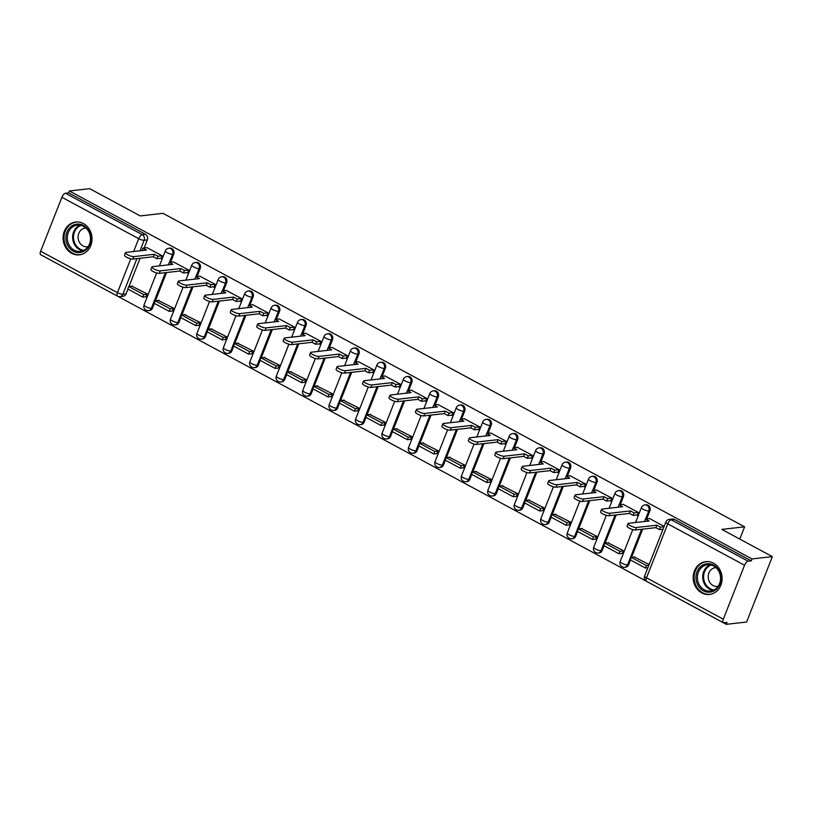 <?xml version="1.0" encoding="UTF-8"?>
<svg xmlns="http://www.w3.org/2000/svg" width="813" height="813" viewBox="0 0 813 813"><rect width="100%" height="100%" fill="white"/><g stroke="black" fill="none" stroke-linecap="round" stroke-linejoin="round"><path stroke-width="1.22" d="M170.598 262.233L173.769 254.184A4.238 3.699 -96.5 0 0 171.878 248.544A4.238 3.699 -96.5 0 0 169.897 248.148L168.779 248.28A4.238 3.699 83.5 0 1 170.75 248.666A4.238 3.699 83.5 0 1 172.641 254.317L169.47 262.355M197.051 276.491L200.222 268.442A4.238 3.699 -96.5 0 0 198.331 262.802A4.238 3.699 -96.5 0 0 196.35 262.406L195.222 262.538A4.238 3.699 83.5 0 1 197.203 262.924A4.238 3.699 83.5 0 1 199.094 268.575L195.923 276.613M223.504 290.749L226.664 282.7A4.238 3.699 -96.5 0 0 224.784 277.06A4.238 3.699 -96.5 0 0 222.803 276.664L221.675 276.796A4.238 3.699 83.5 0 1 223.656 277.182A4.238 3.699 83.5 0 1 225.547 282.822L222.376 290.871M249.957 305.007L253.117 296.958A4.238 3.699 -96.5 0 0 251.227 291.318A4.238 3.699 -96.5 0 0 249.256 290.922L248.128 291.054A4.238 3.699 83.5 0 1 250.109 291.44A4.238 3.699 83.5 0 1 252 297.08L248.829 305.129M276.4 319.265L279.57 311.216A4.238 3.699 -96.5 0 0 277.68 305.576A4.238 3.699 -96.5 0 0 275.709 305.18L274.581 305.312A4.238 3.699 83.5 0 1 276.562 305.698A4.238 3.699 83.5 0 1 278.453 311.338L275.282 319.387M302.853 333.513L306.023 325.474A4.238 3.699 -96.5 0 0 304.133 319.834A4.238 3.699 -96.5 0 0 302.151 319.438L301.034 319.57A4.238 3.699 83.5 0 1 303.015 319.956A4.238 3.699 83.5 0 1 304.895 325.596L301.735 333.645M329.306 347.771L332.476 339.732A4.238 3.699 -96.5 0 0 330.586 334.092A4.238 3.699 -96.5 0 0 328.604 333.696L327.487 333.828A4.238 3.699 83.5 0 1 329.458 334.214A4.238 3.699 83.5 0 1 331.348 339.854L328.188 347.903M355.759 362.029L358.929 353.99A4.238 3.699 -96.5 0 0 357.039 348.35A4.238 3.699 -96.5 0 0 355.057 347.954L353.94 348.086A4.238 3.699 83.5 0 1 355.911 348.472A4.238 3.699 83.5 0 1 357.801 354.112L354.631 362.161M382.212 376.287L385.382 368.248A4.238 3.699 -96.5 0 0 383.492 362.608A4.238 3.699 -96.5 0 0 381.51 362.212L380.382 362.334A4.238 3.699 83.5 0 1 382.364 362.73A4.238 3.699 83.5 0 1 384.254 368.37L381.084 376.419M408.665 390.545L411.825 382.506A4.238 3.699 -96.5 0 0 409.945 376.866A4.238 3.699 -96.5 0 0 407.963 376.47L406.835 376.592A4.238 3.699 83.5 0 1 408.817 376.988A4.238 3.699 83.5 0 1 410.707 382.628L407.537 390.677M435.118 404.803L438.278 396.764A4.238 3.699 -96.5 0 0 436.388 391.124A4.238 3.699 -96.5 0 0 434.416 390.728L433.288 390.85A4.238 3.699 83.5 0 1 435.27 391.246A4.238 3.699 83.5 0 1 437.16 396.886L433.99 404.935M461.56 419.061L464.731 411.022A4.238 3.699 -96.5 0 0 462.841 405.382A4.238 3.699 -96.5 0 0 460.869 404.986L459.741 405.108A4.238 3.699 83.5 0 1 461.723 405.504A4.238 3.699 83.5 0 1 463.613 411.144L460.443 419.193M488.013 433.319L491.184 425.28A4.238 3.699 -96.5 0 0 489.294 419.64A4.238 3.699 -96.5 0 0 487.312 419.244L486.194 419.366A4.238 3.699 83.5 0 1 488.176 419.762A4.238 3.699 83.5 0 1 490.056 425.402L486.896 433.451M514.466 447.577L517.637 439.538A4.238 3.699 -96.5 0 0 515.747 433.898A4.238 3.699 -96.5 0 0 513.765 433.502L512.647 433.624A4.238 3.699 83.5 0 1 514.619 434.02A4.238 3.699 83.5 0 1 516.509 439.66L513.349 447.709M540.919 461.835L544.09 453.796A4.238 3.699 -96.5 0 0 542.2 448.156A4.238 3.699 -96.5 0 0 540.218 447.76L539.1 447.882A4.238 3.699 83.5 0 1 541.072 448.278A4.238 3.699 83.5 0 1 542.962 453.918L539.791 461.967M567.372 476.093L570.543 468.054A4.238 3.699 -96.5 0 0 568.653 462.414A4.238 3.699 -96.5 0 0 566.671 462.018L565.543 462.14A4.238 3.699 83.5 0 1 567.525 462.536A4.238 3.699 83.5 0 1 569.415 468.176L566.244 476.225M593.825 490.351L596.996 482.312A4.238 3.699 -96.5 0 0 595.106 476.672A4.238 3.699 -96.5 0 0 593.124 476.276L591.996 476.398A4.238 3.699 83.5 0 1 593.978 476.794A4.238 3.699 83.5 0 1 595.868 482.434L592.697 490.483M620.278 504.609L623.439 496.57A4.238 3.699 -96.5 0 0 621.549 490.93A4.238 3.699 -96.5 0 0 619.577 490.534L618.449 490.656A4.238 3.699 83.5 0 1 620.431 491.052A4.238 3.699 83.5 0 1 622.321 496.692L619.15 504.741M646.721 518.867L649.892 510.828A4.238 3.699 -96.5 0 0 648.002 505.188A4.238 3.699 -96.5 0 0 646.03 504.792L644.902 504.914A4.238 3.699 83.5 0 1 646.884 505.31A4.238 3.699 83.5 0 1 648.774 510.95L645.603 518.999M701.792 592.921A16.514 14.441 -96.5 0 0 709.505 594.466A16.514 14.441 -96.5 0 0 721.964 580.909A16.514 14.441 -96.5 0 0 713.509 563.185A16.514 14.441 -96.5 0 0 705.786 561.651A16.514 14.441 -96.5 0 0 693.337 575.198A16.514 14.441 -96.5 0 0 701.792 592.921M71.696 253.3A16.514 14.441 -96.5 0 0 79.42 254.835A16.514 14.441 -96.5 0 0 91.869 241.288A16.514 14.441 -96.5 0 0 83.414 223.555A16.514 14.441 -96.5 0 0 75.7 222.02A16.514 14.441 -96.5 0 0 63.241 235.567A16.514 14.441 -96.5 0 0 71.696 253.3M43.628 256.319L726.263 624.323L727.015 622.423L723.844 622.778A4.238 1.758 118.3 0 1 723.336 622.697A4.238 1.758 118.3 0 1 723.306 619.201L744.556 565.248L667.747 523.846L646.498 577.799L723.306 619.201M772.35 556.631L752.015 558.938L69.369 190.974L89.694 188.677L140.222 215.912L163.007 213.331L744.606 526.824L721.822 529.395L772.35 556.631L746.598 622.026L726.263 624.323M40.65 251.237L117.458 292.639A4.238 1.758 118.3 0 0 117.499 296.135L40.68 254.733A4.238 1.758 -61.7 0 1 40.65 251.237L61.9 197.285A4.238 1.758 -61.7 0 1 65.447 193.24L68.617 192.884L145.425 234.286A4.238 3.699 83.5 0 1 147.316 239.926L144.145 247.975M140.09 258.26L128.972 286.481M127.946 289.103L126.066 293.879L122.895 294.235A4.238 3.699 83.5 0 1 119.978 296.613L123.149 296.257A4.238 3.699 -96.5 0 0 126.066 293.879M68.617 192.884L69.369 190.974M751.263 560.848L674.455 519.446A4.238 3.699 -96.5 0 0 672.483 519.05L669.312 519.405A4.238 3.699 83.5 0 1 671.294 519.802L748.102 561.204L751.263 560.848L752.015 558.938M748.102 561.204A4.238 1.758 118.3 0 0 744.556 565.248M664.15 526.367L649.526 518.552M649.13 564.496L634.353 557.057M622.128 553.399L623.337 550.594L607.9 542.799M636.589 514.975L637.229 515.32L638.357 512.464L623.073 504.294M595.675 539.141L596.884 536.336L581.447 528.541M610.136 500.717L610.776 501.062L611.904 498.206L596.62 490.036M569.222 524.883L570.431 522.078L554.994 514.283M583.683 486.459L584.323 486.804L585.451 483.948L570.167 475.778M542.769 510.625L543.978 507.82L528.552 500.025M557.23 472.201L557.87 472.546L558.998 469.69L543.714 461.52M516.316 496.367L517.525 493.562L502.099 485.768M530.777 457.943L531.417 458.288L532.545 455.432L517.261 447.262M489.863 482.109L491.082 479.304L475.646 471.51M504.324 443.685L504.975 444.03L506.093 441.174L490.808 433.004M463.42 467.851L464.63 465.046L449.193 457.252M477.871 429.427L478.522 429.772L479.65 426.916L464.365 418.746M436.967 453.603L438.177 450.788L422.74 442.994M451.428 415.169L452.069 415.514L453.197 412.658L437.912 404.488M410.514 439.345L411.724 436.53L396.287 428.736M424.975 400.911L425.616 401.256L426.744 398.4L411.459 390.23M384.061 425.087L385.271 422.272L369.834 414.478M398.522 386.653L399.163 386.998L400.291 384.143L385.006 375.972M357.608 410.829L358.818 408.014L343.391 400.22M372.069 372.395L372.71 372.74L373.838 369.885L358.553 361.714M331.155 396.571L332.365 393.756L316.938 385.972M345.616 358.137L346.257 358.482L347.385 355.627L332.1 347.456M304.702 382.313L305.922 379.498L290.485 371.714M319.163 343.879L319.814 344.224L320.932 341.369L305.647 333.198M278.249 368.055L279.469 365.24L264.032 357.456M292.71 329.621L293.361 329.966L294.479 327.111L279.205 318.94M251.806 353.797L253.016 350.982L237.579 343.198M266.268 315.363L266.908 315.708L268.036 312.853L252.752 304.682M225.353 339.539L226.563 336.724L211.126 328.94M239.815 301.105L240.455 301.45L241.583 298.595L226.299 290.424M198.9 325.281L200.11 322.466L184.673 314.682M213.362 286.847L214.002 287.192L215.13 284.337L199.846 276.166M172.447 311.023L173.657 308.208L158.23 300.424M186.909 272.589L187.549 272.934L188.677 270.079L173.393 261.908M145.994 296.765L147.204 293.95L131.777 286.166M160.456 258.331L161.096 258.686L162.224 255.821L146.94 247.65M166.543 272.518L155.425 300.739M154.399 303.361L152.519 308.137L151.391 308.259A4.238 3.699 83.5 0 1 148.474 310.637L149.602 310.515A4.238 3.699 -96.5 0 0 152.519 308.137M192.996 286.776L181.878 314.997M180.852 317.619L178.962 322.395L177.844 322.517A4.238 3.699 83.5 0 1 174.927 324.895L176.055 324.773A4.238 3.699 -96.5 0 0 178.962 322.395M219.449 301.034L208.331 329.255M207.295 331.877L205.415 336.653L204.297 336.775A4.238 3.699 83.5 0 1 201.38 339.153L202.508 339.031A4.238 3.699 -96.5 0 0 205.415 336.653M245.902 315.292L234.784 343.513M233.748 346.125L231.868 350.911L230.75 351.033A4.238 3.699 83.5 0 1 227.833 353.411L228.951 353.289A4.238 3.699 -96.5 0 0 231.868 350.911M272.345 329.55L261.237 357.771M260.201 360.383L258.321 365.169L257.193 365.291A4.238 3.699 83.5 0 1 254.286 367.669L255.404 367.547A4.238 3.699 -96.5 0 0 258.321 365.169M298.798 343.808L287.69 372.029M286.654 374.641L284.774 379.427L283.646 379.549A4.238 3.699 83.5 0 1 280.739 381.927L281.857 381.805A4.238 3.699 -96.5 0 0 284.774 379.427M325.251 358.066L314.133 386.287M313.107 388.899L311.227 393.685L310.099 393.807A4.238 3.699 83.5 0 1 307.182 396.185L308.31 396.063A4.238 3.699 -96.5 0 0 311.227 393.685M351.704 372.324L340.586 400.545M339.56 403.157L337.68 407.943L336.552 408.065A4.238 3.699 83.5 0 1 333.635 410.443L334.763 410.321A4.238 3.699 -96.5 0 0 337.68 407.943M378.157 386.582L367.039 414.803M366.013 417.415L364.122 422.201L363.005 422.323A4.238 3.699 83.5 0 1 360.088 424.701L361.216 424.579A4.238 3.699 -96.5 0 0 364.122 422.201M404.61 400.839L393.492 429.061M392.466 431.673L390.575 436.449L389.457 436.581A4.238 3.699 83.5 0 1 386.541 438.959L387.669 438.837A4.238 3.699 -96.5 0 0 390.575 436.449M431.063 415.097L419.945 443.319M418.908 445.931L417.028 450.707L415.91 450.839A4.238 3.699 83.5 0 1 412.994 453.217L414.112 453.095A4.238 3.699 -96.5 0 0 417.028 450.707M457.506 429.355L446.398 457.577M445.361 460.188L443.481 464.965L442.353 465.097A4.238 3.699 83.5 0 1 439.447 467.475L440.565 467.353A4.238 3.699 -96.5 0 0 443.481 464.965M483.959 443.613L472.851 471.835M471.814 474.446L469.934 479.223L468.806 479.355A4.238 3.699 83.5 0 1 465.9 481.733L467.018 481.611A4.238 3.699 -96.5 0 0 469.934 479.223M510.412 457.871L499.304 486.093M498.267 488.704L496.387 493.481L495.259 493.613A4.238 3.699 83.5 0 1 492.343 495.991L493.471 495.869A4.238 3.699 -96.5 0 0 496.387 493.481M536.865 472.129L525.747 500.351M524.72 502.962L522.84 507.739L521.712 507.871A4.238 3.699 83.5 0 1 518.796 510.249L519.924 510.127A4.238 3.699 -96.5 0 0 522.84 507.739M563.318 486.387L552.2 514.609M551.173 517.22L549.293 521.997L548.165 522.129A4.238 3.699 83.5 0 1 545.249 524.507L546.377 524.385A4.238 3.699 -96.5 0 0 549.293 521.997M589.771 500.645L578.653 528.856M577.626 531.478L575.736 536.255L574.618 536.387A4.238 3.699 83.5 0 1 571.702 538.765L572.83 538.643A4.238 3.699 -96.5 0 0 575.736 536.255M616.224 514.903L605.106 543.114M604.069 545.736L602.189 550.513L601.071 550.645A4.238 3.699 83.5 0 1 598.155 553.023L599.272 552.901A4.238 3.699 -96.5 0 0 602.189 550.513M642.666 529.161L631.559 557.372M630.522 559.994L628.642 564.771L627.524 564.903A4.238 3.699 83.5 0 1 624.608 567.281L625.725 567.149A4.238 3.699 -96.5 0 0 628.642 564.771M739.779 539.08L744.606 526.824M636.457 527.495L635.481 529.974A4.868 1.23 -158.5 0 1 630.146 528.592A4.868 1.23 -158.5 0 1 627.047 526.092L628.022 523.613A4.868 1.23 21.5 0 0 631.122 526.123A4.868 1.23 21.5 0 0 636.457 527.495L656.884 525.188L660.532 527.149L659.556 529.629L663.022 529.233M649.628 518.542L645.441 519.019L649.089 520.981L628.652 523.298A4.868 1.23 21.5 0 0 628.022 523.613M645.441 519.019L644.485 521.499M663.997 526.753L660.532 527.149M635.166 556.966L631.295 557.403L630.319 559.883L645.41 568.023L647.849 567.738M631.295 557.403L646.386 565.543L645.41 568.023M648.825 565.269L646.386 565.543M635.481 529.974L655.908 527.657L659.556 529.629M655.908 527.657L656.884 525.188M715.846 589.74A14.288 12.49 83.5 0 1 698.357 586.021A14.288 12.49 83.5 0 1 701.091 566.183A14.288 12.49 83.5 0 1 718.58 569.903A14.288 12.49 83.5 0 1 715.846 589.74M702.147 566.996A13.232 11.565 -96.5 0 0 698.215 582.433A13.232 11.565 -96.5 0 0 710.46 591.051A13.232 11.565 -96.5 0 0 715.806 588.805A13.232 11.565 -96.5 0 0 719.739 573.378A13.232 11.565 -96.5 0 0 707.483 564.761A13.232 11.565 -96.5 0 0 702.147 566.996M718.133 586.325A9.421 8.232 83.5 0 1 717.493 586.427A9.421 8.232 83.5 0 1 708.773 580.279A9.421 8.232 83.5 0 1 711.568 569.293A9.421 8.232 83.5 0 1 715.369 567.698A9.421 8.232 83.5 0 1 716.019 567.657M707.828 561.58A16.412 14.339 -96.5 0 0 706.619 561.661A16.412 14.339 -96.5 0 0 699.993 564.446A16.412 14.339 -96.5 0 0 695.115 583.571A16.412 14.339 -96.5 0 0 710.308 594.273A16.412 14.339 -96.5 0 0 711.507 594.069M85.751 250.109A14.288 12.49 83.5 0 1 68.262 246.39A14.288 12.49 83.5 0 1 70.995 226.563A14.288 12.49 83.5 0 1 88.485 230.272A14.288 12.49 83.5 0 1 85.751 250.109M72.052 227.376A13.232 11.565 -96.5 0 0 68.119 242.802A13.232 11.565 -96.5 0 0 80.375 251.43A13.232 11.565 -96.5 0 0 85.721 249.185A13.232 11.565 -96.5 0 0 89.654 233.758A13.232 11.565 -96.5 0 0 77.398 225.13A13.232 11.565 -96.5 0 0 72.052 227.376M88.038 246.695A9.421 8.232 83.5 0 1 87.408 246.796A9.421 8.232 83.5 0 1 78.678 240.648A9.421 8.232 83.5 0 1 81.483 229.673A9.421 8.232 83.5 0 1 85.284 228.067A9.421 8.232 83.5 0 1 85.924 228.026M77.733 221.949A16.412 14.339 -96.5 0 0 76.524 222.03A16.412 14.339 -96.5 0 0 69.908 224.815A16.412 14.339 -96.5 0 0 65.03 243.941A16.412 14.339 -96.5 0 0 80.223 254.642A16.412 14.339 -96.5 0 0 81.412 254.449M610.004 513.237L609.028 515.716A4.868 1.23 -158.5 0 1 603.693 514.334A4.868 1.23 -158.5 0 1 600.594 511.834L601.569 509.355A4.868 1.23 21.5 0 0 604.669 511.865A4.868 1.23 21.5 0 0 610.004 513.237L630.431 510.93L634.079 512.891L633.103 515.371L637.402 514.883M623.175 504.284L618.988 504.761L622.636 506.723L602.199 509.04A4.868 1.23 21.5 0 0 601.569 509.355M618.988 504.761L618.032 507.241M638.266 512.414L634.079 512.891M608.724 542.708L604.842 543.145L603.866 545.625L618.957 553.765L622.23 553.389M604.842 543.145L619.933 551.285L618.957 553.765M623.205 550.909L619.933 551.285M609.028 515.716L629.455 513.41L633.103 515.371M629.455 513.41L630.431 510.93M583.551 498.979L582.575 501.458A4.868 1.23 -158.5 0 1 577.24 500.076A4.868 1.23 -158.5 0 1 574.141 497.576L575.116 495.097A4.868 1.23 21.5 0 0 578.216 497.607A4.868 1.23 21.5 0 0 583.551 498.979L603.988 496.672L607.626 498.633L606.65 501.113L610.949 500.625M596.732 490.026L592.535 490.503L596.183 492.465L575.746 494.782A4.868 1.23 21.5 0 0 575.116 495.097M591.559 492.973L592.535 490.503M611.823 498.156L607.626 498.633M582.271 528.45L578.389 528.887L577.413 531.367L592.504 539.507L595.777 539.131M578.389 528.887L593.48 537.027L592.504 539.507M596.752 536.651L593.48 537.027M582.575 501.458L603.012 499.152L606.65 501.113M603.012 499.152L603.988 496.672M557.098 484.721L556.122 487.2A4.868 1.23 -158.5 0 1 550.787 485.818A4.868 1.23 -158.5 0 1 547.688 483.318L548.663 480.839A4.868 1.23 21.5 0 0 551.763 483.349A4.868 1.23 21.5 0 0 557.098 484.721L577.535 482.414L581.173 484.375L580.197 486.855L584.496 486.367M570.279 475.768L566.082 476.245L569.73 478.207L549.303 480.524A4.868 1.23 21.5 0 0 548.663 480.839M566.082 476.245L565.126 478.725M585.37 483.898L581.173 484.375M555.818 514.192L551.936 514.629L550.96 517.109L566.051 525.249L569.334 524.873M551.936 514.629L567.027 522.769L566.051 525.249M570.309 522.393L567.027 522.769M556.122 487.2L576.559 484.894L580.197 486.855M576.559 484.894L577.535 482.414M530.645 470.463L529.67 472.942A4.868 1.23 -158.5 0 1 524.334 471.56A4.868 1.23 -158.5 0 1 521.245 469.06L522.22 466.581A4.868 1.23 21.5 0 0 525.31 469.091A4.868 1.23 21.5 0 0 530.645 470.463L551.082 468.156L554.73 470.117L553.755 472.597L558.043 472.109M543.826 461.51L539.639 461.987L543.277 463.949L522.85 466.266A4.868 1.23 21.5 0 0 522.22 466.581M538.663 464.467L539.639 461.987M558.917 469.64L554.73 470.117M529.365 499.934L525.493 500.371L524.507 502.851L539.598 510.991L542.881 510.615M525.493 500.371L540.584 508.511L539.598 510.991M543.856 508.135L540.584 508.511M529.67 472.942L550.106 470.636L553.755 472.597M550.106 470.636L551.082 468.156M504.192 456.205L503.217 458.684A4.868 1.23 -158.5 0 1 497.881 457.302A4.868 1.23 -158.5 0 1 494.792 454.802L495.767 452.323A4.868 1.23 21.5 0 0 498.857 454.833A4.868 1.23 21.5 0 0 504.192 456.205L524.629 453.898L528.277 455.859L527.302 458.339L531.59 457.851M517.373 447.252L513.186 447.729L516.824 449.691L496.397 452.008A4.868 1.23 21.5 0 0 495.767 452.323M513.186 447.729L512.22 450.209M532.464 455.382L528.277 455.859M502.912 485.676L499.04 486.113L498.064 488.593L513.155 496.733L516.428 496.357M499.04 486.113L514.131 494.253L513.155 496.733M517.403 493.877L514.131 494.253M503.217 458.684L523.653 456.378L527.302 458.339M523.653 456.378L524.629 453.898M477.739 441.947L476.764 444.426A4.868 1.23 -158.5 0 1 471.428 443.055A4.868 1.23 -158.5 0 1 468.339 440.544L469.314 438.065A4.868 1.23 21.5 0 0 472.414 440.575A4.868 1.23 21.5 0 0 477.739 441.947L498.176 439.64L501.824 441.601L500.849 444.081L505.147 443.593M490.92 432.994L486.733 433.471L490.381 435.433L469.944 437.75A4.868 1.23 21.5 0 0 469.314 438.065M485.757 435.951L486.733 433.471M506.011 441.124L501.824 441.601M476.459 471.418L472.587 471.855L471.611 474.335L486.702 482.475L489.975 482.099M472.587 471.855L487.678 479.995L486.702 482.475M490.95 479.619L487.678 479.995M476.764 444.426L497.2 442.12L500.849 444.081M497.2 442.12L498.176 439.64M451.296 427.689L450.321 430.168A4.868 1.23 -158.5 0 1 444.985 428.797A4.868 1.23 -158.5 0 1 441.886 426.286L442.861 423.807A4.868 1.23 21.5 0 0 445.961 426.317A4.868 1.23 21.5 0 0 451.296 427.689L471.723 425.382L475.371 427.343L474.396 429.823L478.694 429.335M464.467 418.736L460.28 419.213L463.928 421.175L443.492 423.492A4.868 1.23 21.5 0 0 442.861 423.807M460.28 419.213L459.325 421.693M479.558 426.866L475.371 427.343M450.006 457.16L446.134 457.607L445.158 460.077L460.249 468.217L463.522 467.841M446.134 457.607L461.225 465.737L460.249 468.217M464.497 465.361L461.225 465.737M450.321 430.168L470.747 427.862L474.396 429.823M470.747 427.862L471.723 425.382M424.843 413.441L423.868 415.91A4.868 1.23 -158.5 0 1 418.532 414.539A4.868 1.23 -158.5 0 1 415.433 412.028L416.408 409.549A4.868 1.23 21.5 0 0 419.508 412.059A4.868 1.23 21.5 0 0 424.843 413.441L445.27 411.124L448.918 413.085L447.943 415.565L452.241 415.077M438.014 404.478L433.827 404.955L437.475 406.917L417.039 409.234A4.868 1.23 21.5 0 0 416.408 409.549M432.851 407.435L433.827 404.955M453.105 412.608L448.918 413.085M423.553 442.902L419.681 443.349L418.705 445.819L433.796 453.959L437.069 453.583M419.681 443.349L434.772 451.479L433.796 453.959M438.044 451.103L434.772 451.479M423.868 415.91L444.294 413.604L447.943 415.565M444.294 413.604L445.27 411.124M398.39 399.183L397.415 401.652A4.868 1.23 -158.5 0 1 392.079 400.281A4.868 1.23 -158.5 0 1 388.98 397.77L389.955 395.291A4.868 1.23 21.5 0 0 393.055 397.801A4.868 1.23 21.5 0 0 398.39 399.183L418.827 396.866L422.465 398.827L421.49 401.307L425.788 400.819M411.561 390.22L407.374 390.697L411.022 392.659L390.586 394.976A4.868 1.23 21.5 0 0 389.955 395.291M406.398 393.177L407.374 390.697M426.652 398.35L422.465 398.827M397.11 428.644L393.228 429.091L392.252 431.561L407.343 439.701L410.616 439.325M393.228 429.091L408.319 437.221L407.343 439.701M411.591 436.845L408.319 437.221M397.415 401.652L417.841 399.346L421.49 401.307M417.841 399.346L418.827 396.866M371.937 384.925L370.962 387.395A4.868 1.23 -158.5 0 1 365.626 386.023A4.868 1.23 -158.5 0 1 362.527 383.512L363.502 381.033A4.868 1.23 21.5 0 0 366.602 383.543A4.868 1.23 21.5 0 0 371.937 384.925L392.374 382.608L396.012 384.569L395.037 387.049L399.335 386.561M385.118 375.962L380.921 376.439L384.569 378.401L364.143 380.718A4.868 1.23 21.5 0 0 363.502 381.033M380.921 376.439L379.966 378.919M400.209 384.092L396.012 384.569M370.657 414.386L366.775 414.833L365.799 417.303L380.891 425.443L384.173 425.067M366.775 414.833L381.866 422.963L380.891 425.443M385.149 422.587L381.866 422.963M370.962 387.395L391.399 385.088L395.037 387.049M391.399 385.088L392.374 382.608M345.484 370.667L344.509 373.137A4.868 1.23 -158.5 0 1 339.173 371.765A4.868 1.23 -158.5 0 1 336.084 369.254L337.06 366.775A4.868 1.23 21.5 0 0 340.149 369.285A4.868 1.23 21.5 0 0 345.484 370.667L365.921 368.35L369.569 370.311L368.584 372.791L372.882 372.303M358.665 361.704L354.478 362.181L358.116 364.143L337.69 366.46A4.868 1.23 21.5 0 0 337.06 366.775M353.503 364.661L354.478 362.181M373.756 369.844L369.569 370.311M344.204 400.128L340.332 400.575L339.346 403.045L354.438 411.185L357.72 410.809M340.332 400.575L355.413 408.705L354.438 411.185M358.696 408.339L355.413 408.705M344.509 373.137L364.946 370.83L368.584 372.791M364.946 370.83L365.921 368.35M319.031 356.409L318.056 358.879A4.868 1.23 -158.5 0 1 312.72 357.507A4.868 1.23 -158.5 0 1 309.631 354.996L310.607 352.517A4.868 1.23 21.5 0 0 313.696 355.027A4.868 1.23 21.5 0 0 319.031 356.409L339.468 354.092L343.116 356.053L342.141 358.533L346.429 358.045M332.212 347.446L328.025 347.923L331.663 349.885L311.237 352.202A4.868 1.23 21.5 0 0 310.607 352.517M328.025 347.923L327.06 350.403M347.303 355.586L343.116 356.053M317.751 385.87L313.879 386.317L312.903 388.787L327.995 396.927L331.267 396.551M313.879 386.317L328.97 394.447L327.995 396.927M332.243 394.081L328.97 394.447M318.056 358.879L338.493 356.572L342.141 358.533M338.493 356.572L339.468 354.092M292.578 342.151L291.603 344.621A4.868 1.23 -158.5 0 1 286.267 343.249A4.868 1.23 -158.5 0 1 283.178 340.738L284.154 338.259A4.868 1.23 21.5 0 0 287.243 340.769A4.868 1.23 21.5 0 0 292.578 342.151L313.015 339.834L316.664 341.795L315.688 344.275L319.987 343.787M305.759 333.188L301.572 333.665L305.221 335.627L284.784 337.944A4.868 1.23 21.5 0 0 284.154 338.259M300.597 336.145L301.572 333.665M320.85 341.328L316.664 341.795M291.298 371.612L287.426 372.059L286.45 374.529L301.542 382.669L304.814 382.293M287.426 372.059L302.517 380.189L301.542 382.669M305.79 379.823L302.517 380.189M291.603 344.621L312.04 342.314L315.688 344.275M312.04 342.314L313.015 339.834M266.136 327.893L265.16 330.363A4.868 1.23 -158.5 0 1 259.825 328.991A4.868 1.23 -158.5 0 1 256.725 326.48L257.701 324.001A4.868 1.23 21.5 0 0 260.8 326.511A4.868 1.23 21.5 0 0 266.136 327.893L286.562 325.576L290.211 327.537L289.235 330.017L293.534 329.529M279.306 318.93L275.119 319.407L278.768 321.369L258.331 323.686A4.868 1.23 21.5 0 0 257.701 324.001M274.144 321.887L275.119 319.407M294.397 327.07L290.211 327.537M264.845 357.354L260.973 357.801L259.997 360.271L275.089 368.411L278.361 368.035M260.973 357.801L276.064 365.931L275.089 368.411M279.337 365.565L276.064 365.931M265.16 330.363L285.587 328.056L289.235 330.017M285.587 328.056L286.562 325.576M239.683 313.635L238.707 316.105A4.868 1.23 -158.5 0 1 233.372 314.733A4.868 1.23 -158.5 0 1 230.272 312.222L231.248 309.743A4.868 1.23 21.5 0 0 234.347 312.253A4.868 1.23 21.5 0 0 239.683 313.635L260.109 311.318L263.758 313.279L262.782 315.759L267.081 315.271M252.853 304.672L248.666 305.149L252.315 307.111L231.878 309.428A4.868 1.23 21.5 0 0 231.248 309.743M247.691 307.629L248.666 305.149M267.944 312.812L263.758 313.279M238.392 343.096L234.52 343.543L233.544 346.023L248.636 354.153L251.908 353.777M234.52 343.543L249.611 351.673L248.636 354.153M252.884 351.307L249.611 351.673M238.707 316.105L259.134 313.798L262.782 315.759M259.134 313.798L260.109 311.318M213.23 299.377L212.254 301.857A4.868 1.23 -158.5 0 1 206.919 300.475A4.868 1.23 -158.5 0 1 203.819 297.965L204.795 295.485A4.868 1.23 21.5 0 0 207.894 297.995A4.868 1.23 21.5 0 0 213.23 299.377L233.666 297.06L237.305 299.021L236.329 301.501L240.628 301.013M226.4 290.414L222.213 290.891L225.862 292.853L205.425 295.17A4.868 1.23 21.5 0 0 204.795 295.485M221.238 293.371L222.213 290.891M241.491 298.554L237.305 299.021M211.949 328.838L208.067 329.285L207.091 331.765L222.183 339.895L225.455 339.519M208.067 329.285L223.158 337.415L222.183 339.895M226.431 337.049L223.158 337.415M212.254 301.857L232.681 299.54L236.329 301.501M232.681 299.54L233.666 297.06M186.777 285.119L185.801 287.599A4.868 1.23 -158.5 0 1 180.466 286.217A4.868 1.23 -158.5 0 1 177.366 283.707L178.342 281.227A4.868 1.23 21.5 0 0 181.441 283.737A4.868 1.23 21.5 0 0 186.777 285.119L207.213 282.802L210.852 284.763L209.876 287.243L214.175 286.755M199.957 276.156L195.76 276.633L199.409 278.595L178.972 280.912A4.868 1.23 21.5 0 0 178.342 281.227M195.76 276.633L194.805 279.123M215.049 284.296L210.852 284.763M185.496 314.58L181.614 315.027L180.638 317.507L195.73 325.637L199.002 325.261M181.614 315.027L196.705 323.157L195.73 325.637M199.988 322.791L196.705 323.157M185.801 287.599L206.238 285.282L209.876 287.243M206.238 285.282L207.213 282.802M160.324 270.861L159.348 273.341A4.868 1.23 -158.5 0 1 154.013 271.959A4.868 1.23 -158.5 0 1 150.913 269.449L151.899 266.969A4.868 1.23 21.5 0 0 154.988 269.479A4.868 1.23 21.5 0 0 160.324 270.861L180.76 268.544L184.409 270.505L183.423 272.985L187.722 272.497M173.504 261.898L169.317 262.375L172.956 264.337L152.529 266.654A4.868 1.23 21.5 0 0 151.899 266.969M169.317 262.375L168.352 264.865M188.596 270.038L184.409 270.505M159.043 300.332L155.161 300.769L154.185 303.249L169.277 311.379L172.559 311.003M155.161 300.769L170.252 308.899L169.277 311.379M173.535 308.534L170.252 308.899M159.348 273.341L179.785 271.024L183.423 272.985M179.785 271.024L180.76 268.544M133.871 256.603L132.895 259.083A4.868 1.23 -158.5 0 1 127.56 257.701A4.868 1.23 -158.5 0 1 124.47 255.191L125.446 252.711A4.868 1.23 21.5 0 0 128.535 255.221A4.868 1.23 21.5 0 0 133.871 256.603L154.307 254.286L157.956 256.247L156.98 258.727L161.269 258.239M147.051 247.64L142.864 248.117L146.503 250.079L126.076 252.396A4.868 1.23 21.5 0 0 125.446 252.711M142.864 248.117L141.899 250.607M162.143 255.78L157.956 256.247M132.59 286.074L128.718 286.511L127.743 288.991L142.834 297.121L146.106 296.755M128.718 286.511L143.81 294.641L142.834 297.121M147.082 294.276L143.81 294.641M132.895 259.083L153.332 256.766L156.98 258.727M153.332 256.766L154.307 254.286M173.769 254.184L172.641 254.317A4.238 1.067 -158.5 0 1 167.204 252.711A4.238 1.067 21.5 0 1 165.313 250.932L159.429 265.871M200.222 268.442L199.094 268.575A4.238 1.067 -158.5 0 1 193.657 266.969A4.238 1.067 21.5 0 1 191.766 265.19L185.882 280.129M226.664 282.7L225.547 282.822A4.238 1.067 -158.5 0 1 220.11 281.227A4.238 1.067 21.5 0 1 218.209 279.448L212.325 294.387M253.117 296.958L252 297.08A4.238 1.067 -158.5 0 1 246.563 295.485A4.238 1.067 21.5 0 1 244.662 293.706L238.778 308.645M279.57 311.216L278.453 311.338A4.238 1.067 -158.5 0 1 273.016 309.743A4.238 1.067 21.5 0 1 271.115 307.964L265.231 322.903M306.023 325.474L304.895 325.596A4.238 1.067 -158.5 0 1 299.469 324.001A4.238 1.067 21.5 0 1 297.568 322.222L291.684 337.161M332.476 339.732L331.348 339.854A4.238 1.067 -158.5 0 1 325.922 338.259A4.238 1.067 21.5 0 1 324.021 336.48L318.137 351.419M358.929 353.99L357.801 354.112A4.238 1.067 -158.5 0 1 352.364 352.517A4.238 1.067 21.5 0 1 350.474 350.738L344.59 365.677M385.382 368.248L384.254 368.37A4.238 1.067 -158.5 0 1 378.817 366.775A4.238 1.067 21.5 0 1 376.927 364.996L371.043 379.935M411.825 382.506L410.707 382.628A4.238 1.067 -158.5 0 1 405.27 381.033A4.238 1.067 21.5 0 1 403.38 379.254L397.486 394.193M438.278 396.764L437.16 396.886A4.238 1.067 -158.5 0 1 431.723 395.291A4.238 1.067 21.5 0 1 429.823 393.512L423.939 408.451M464.731 411.022L463.613 411.144A4.238 1.067 -158.5 0 1 458.176 409.549A4.238 1.067 21.5 0 1 456.276 407.77L450.392 422.709M491.184 425.28L490.056 425.402A4.238 1.067 -158.5 0 1 484.629 423.807A4.238 1.067 21.5 0 1 482.729 422.028L476.845 436.967M517.637 439.538L516.509 439.66A4.238 1.067 -158.5 0 1 511.082 438.065A4.238 1.067 21.5 0 1 509.182 436.286L503.298 451.225M544.09 453.796L542.962 453.918A4.238 1.067 -158.5 0 1 537.525 452.323A4.238 1.067 21.5 0 1 535.635 450.544L529.751 465.483M570.543 468.054L569.415 468.176A4.238 1.067 -158.5 0 1 563.978 466.581A4.238 1.067 21.5 0 1 562.088 464.802L556.204 479.741M596.996 482.312L595.868 482.434A4.238 1.067 -158.5 0 1 590.431 480.839A4.238 1.067 21.5 0 1 588.541 479.06L582.647 493.999M623.439 496.57L622.321 496.692A4.238 1.067 -158.5 0 1 616.884 495.097A4.238 1.067 21.5 0 1 614.984 493.318L609.1 508.257M649.892 510.828L648.774 510.95A4.238 1.067 -158.5 0 1 643.337 509.355A4.238 1.067 21.5 0 1 641.437 507.576L635.553 522.515M147.316 239.926L144.145 240.282L139.999 250.821M136.919 258.625L122.895 294.235A4.238 1.067 21.5 0 1 117.458 292.639L130.781 258.839M133.647 251.542L138.708 238.687L61.9 197.285M165.415 272.65L151.391 308.259A4.238 1.067 21.5 0 1 145.954 306.664A4.238 1.067 21.5 0 1 144.064 304.885A4.238 4.238 0 0 0 148.474 310.637M191.868 286.908L177.844 322.517A4.238 1.067 21.5 0 1 172.407 320.922A4.238 1.067 21.5 0 1 170.506 319.143A4.238 4.238 0 0 0 174.927 324.895M218.321 301.166L204.297 336.775A4.238 1.067 21.5 0 1 198.86 335.18A4.238 1.067 21.5 0 1 196.959 333.401A4.238 4.238 0 0 0 201.38 339.153M244.774 315.424L230.75 351.033A4.238 1.067 21.5 0 1 225.313 349.438A4.238 1.067 21.5 0 1 223.412 347.659A4.238 4.238 0 0 0 227.833 353.411M271.227 329.682L257.193 365.291A4.238 1.067 21.5 0 1 251.766 363.696A4.238 1.067 21.5 0 1 249.865 361.917A4.238 4.238 0 0 0 254.286 367.669M297.68 343.94L283.646 379.549A4.238 1.067 21.5 0 1 278.219 377.954A4.238 1.067 21.5 0 1 276.318 376.165A4.238 4.238 0 0 0 280.739 381.927M324.133 358.198L310.099 393.807A4.238 1.067 21.5 0 1 304.662 392.212A4.238 1.067 21.5 0 1 302.771 390.423A4.238 4.238 0 0 0 307.182 396.185M350.576 372.456L336.552 408.065A4.238 1.067 21.5 0 1 331.115 406.47A4.238 1.067 21.5 0 1 329.224 404.681A4.238 4.238 0 0 0 333.635 410.443M377.029 386.714L363.005 422.323A4.238 1.067 21.5 0 1 357.568 420.728A4.238 1.067 21.5 0 1 355.677 418.939A4.238 4.238 0 0 0 360.088 424.701M403.482 400.972L389.457 436.581A4.238 1.067 21.5 0 1 384.021 434.985A4.238 1.067 21.5 0 1 382.12 433.197A4.238 4.238 0 0 0 386.541 438.959M429.935 415.23L415.91 450.839A4.238 1.067 21.5 0 1 410.474 449.243A4.238 1.067 21.5 0 1 408.573 447.455A4.238 4.238 0 0 0 412.994 453.217M456.388 429.488L442.353 465.097A4.238 1.067 21.5 0 1 436.927 463.501A4.238 1.067 21.5 0 1 435.026 461.713A4.238 4.238 0 0 0 439.447 467.475M482.841 443.746L468.806 479.355A4.238 1.067 21.5 0 1 463.38 477.759A4.238 1.067 21.5 0 1 461.479 475.971A4.238 4.238 0 0 0 465.9 481.733M509.294 458.004L495.259 493.613A4.238 1.067 21.5 0 1 489.822 492.017A4.238 1.067 21.5 0 1 487.932 490.229A4.238 4.238 0 0 0 492.343 495.991M535.737 472.262L521.712 507.871A4.238 1.067 21.5 0 1 516.275 506.275A4.238 1.067 21.5 0 1 514.385 504.487A4.238 4.238 0 0 0 518.796 510.249M562.19 486.52L548.165 522.129A4.238 1.067 21.5 0 1 542.728 520.533A4.238 1.067 21.5 0 1 540.838 518.745A4.238 4.238 0 0 0 545.249 524.507M588.642 500.778L574.618 536.387A4.238 1.067 21.5 0 1 569.181 534.791A4.238 1.067 21.5 0 1 567.281 533.003A4.238 4.238 0 0 0 571.702 538.765M615.095 515.036L601.071 550.645A4.238 1.067 21.5 0 1 595.634 549.049A4.238 1.067 21.5 0 1 593.734 547.261A4.238 4.238 0 0 0 598.155 553.023M641.548 529.293L627.524 564.903A4.238 1.067 21.5 0 1 622.087 563.307A4.238 1.067 21.5 0 1 620.187 561.519A4.238 4.238 0 0 0 624.608 567.281M674.455 519.446L671.294 519.802A4.238 1.758 -61.7 0 0 667.747 523.846A4.238 1.067 -158.5 0 1 665.847 522.058L644.597 576.01A4.238 4.238 0 0 0 646.528 581.295L723.336 622.697M145.425 234.286L142.255 234.642A4.238 3.699 83.5 0 1 144.145 240.282A4.238 1.067 21.5 0 1 138.708 238.687A4.238 1.758 -61.7 0 1 142.255 234.642L65.447 193.24M646.528 581.295A4.238 1.758 118.3 0 1 646.498 577.799A4.238 1.067 -158.5 0 1 644.597 576.01M713.082 590.39A13.232 11.565 83.5 0 1 703.103 580.35A13.232 11.565 83.5 0 1 707.473 566.397A13.232 11.565 83.5 0 1 710.186 564.811M711.212 565.025A12.795 11.189 -96.5 0 0 708.194 566.702A12.795 11.189 -96.5 0 0 704.038 580.411A12.795 11.189 -96.5 0 0 714.038 589.964M82.997 250.77A13.232 11.565 83.5 0 1 73.018 240.719A13.232 11.565 83.5 0 1 77.377 226.766A13.232 11.565 83.5 0 1 80.101 225.181M81.117 225.394A12.795 11.189 -96.5 0 0 78.109 227.071A12.795 11.189 -96.5 0 0 73.942 240.79A12.795 11.189 -96.5 0 0 83.942 250.333M620.187 561.519L632.768 529.578M644.902 504.914A4.238 4.238 0 0 0 641.437 507.576M593.734 547.261L606.315 515.32M618.449 490.656A4.238 4.238 0 0 0 614.984 493.318M567.281 533.003L579.872 501.062M591.996 476.398A4.238 4.238 0 0 0 588.541 479.06M540.838 518.745L553.419 486.804M565.543 462.14A4.238 4.238 0 0 0 562.088 464.802M514.385 504.487L526.966 472.546M539.1 447.882A4.238 4.238 0 0 0 535.635 450.544M487.932 490.229L500.513 458.288M512.647 433.624A4.238 4.238 0 0 0 509.182 436.286M461.479 475.971L474.06 444.03M486.194 419.366A4.238 4.238 0 0 0 482.729 422.028M435.026 461.713L447.607 429.772M459.741 405.108A4.238 4.238 0 0 0 456.276 407.77M408.573 447.455L421.154 415.514M433.288 390.85A4.238 4.238 0 0 0 429.823 393.512M382.12 433.197L394.712 401.256M406.835 376.592A4.238 4.238 0 0 0 403.38 379.254M355.677 418.939L368.259 386.998M380.382 362.334A4.238 4.238 0 0 0 376.927 364.996M329.224 404.681L341.806 372.74M353.94 348.086A4.238 4.238 0 0 0 350.474 350.738M302.771 390.423L315.353 358.482M327.487 333.828A4.238 4.238 0 0 0 324.021 336.48M276.318 376.165L288.9 344.224M301.034 319.57A4.238 4.238 0 0 0 297.568 322.222M249.865 361.917L262.447 329.966M274.581 305.312A4.238 4.238 0 0 0 271.115 307.964M223.412 347.659L235.994 315.708M248.128 291.054A4.238 4.238 0 0 0 244.662 293.706M196.959 333.401L209.551 301.45M221.675 276.796A4.238 4.238 0 0 0 218.209 279.448M170.506 319.143L183.098 287.192M195.222 262.538A4.238 4.238 0 0 0 191.766 265.19M144.064 304.885L156.645 272.934M168.779 248.28A4.238 4.238 0 0 0 165.313 250.932M117.499 296.135A4.238 4.238 0 0 0 119.978 296.613M669.312 519.405A4.238 4.238 0 0 0 665.847 522.058M706.619 561.661L707.422 561.57M710.308 594.273L711.121 594.181M76.524 222.03L77.337 221.939M80.223 254.642L81.026 254.55"/></g></svg>
